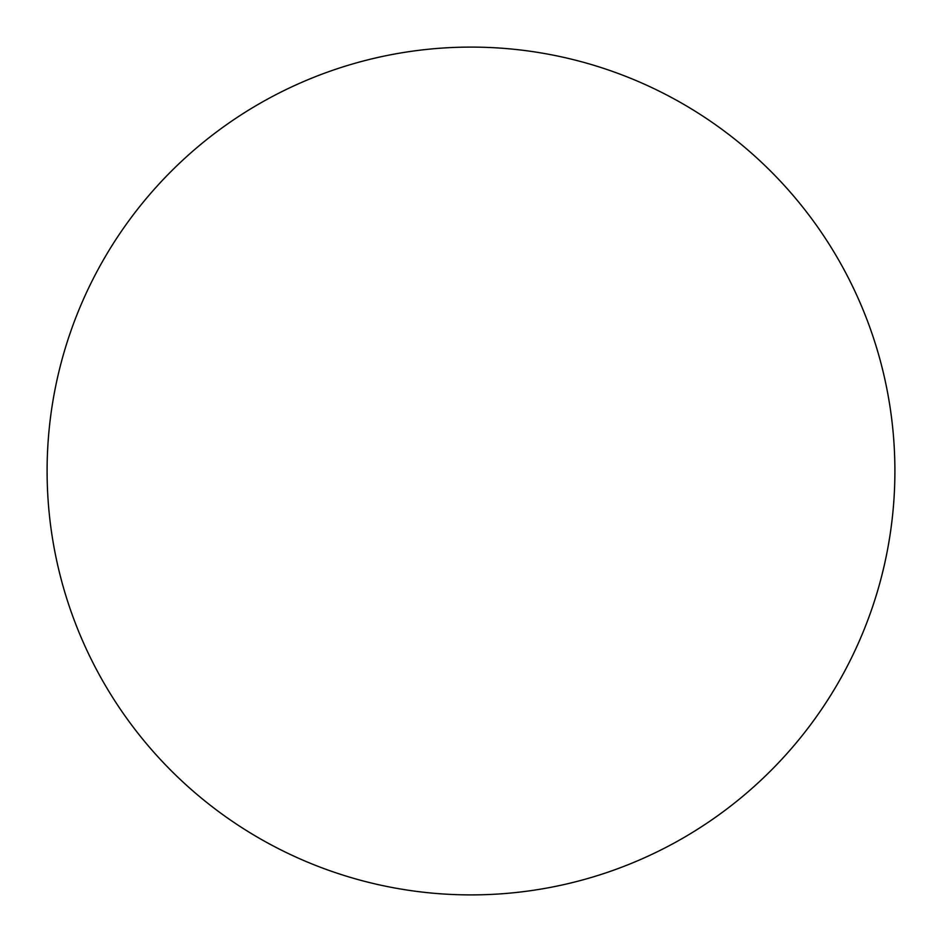<?xml version="1.0" encoding="UTF-8"?>
<svg xmlns="http://www.w3.org/2000/svg" width="942" height="942" viewBox="0 0 942 942"><rect width="100%" height="100%" fill="white"/><g stroke="black" fill="none" stroke-linecap="round" stroke-linejoin="round"><path stroke-width="1.41" d="M47.1 471A423.9 423.9 0 0 1 471 47.1A423.9 423.9 0 0 1 894.9 471A423.9 423.9 0 0 1 471 894.9A423.9 423.9 0 0 1 47.1 471C47.1 498.836 49.82 526.401 55.248 553.696C60.677 581.002 68.719 607.508 79.364 633.224C90.02 658.929 103.078 683.362 118.539 706.512C133.999 729.65 151.58 751.057 171.256 770.744C190.943 790.42 212.35 808.001 235.488 823.461C258.638 838.922 283.071 851.98 308.776 862.637C334.492 873.281 360.998 881.323 388.304 886.752C415.599 892.18 443.164 894.9 471 894.9C498.836 894.9 526.401 892.18 553.696 886.752C581.002 881.323 607.508 873.281 633.224 862.637C658.929 851.98 683.362 838.922 706.512 823.461C729.65 808.001 751.057 790.42 770.744 770.744C790.42 751.057 808.001 729.65 823.461 706.512C838.922 683.362 851.98 658.929 862.637 633.224C873.281 607.508 881.323 581.002 886.752 553.696C892.18 526.401 894.9 498.836 894.9 471C894.9 443.164 892.18 415.599 886.752 388.304C881.323 360.998 873.281 334.492 862.637 308.776C851.98 283.071 838.922 258.638 823.461 235.488C808.001 212.35 790.42 190.943 770.744 171.256C751.057 151.58 729.65 133.999 706.512 118.539C683.362 103.078 658.929 90.02 633.224 79.364C607.508 68.719 581.002 60.677 553.696 55.248C526.401 49.82 498.836 47.1 471 47.1C443.164 47.1 415.599 49.82 388.304 55.248C360.998 60.677 334.492 68.719 308.776 79.364C283.071 90.02 258.638 103.078 235.488 118.539C212.35 133.999 190.943 151.58 171.256 171.256C151.58 190.943 133.999 212.35 118.539 235.488C103.078 258.638 90.02 283.071 79.364 308.776C68.719 334.492 60.677 360.998 55.248 388.304C49.82 415.599 47.1 443.164 47.1 471M823.461 235.488C808.001 212.35 790.42 190.943 770.744 171.256C751.057 151.58 729.65 133.999 706.512 118.539M235.488 118.539C212.35 133.999 190.943 151.58 171.256 171.256C151.58 190.943 133.999 212.35 118.539 235.488M118.539 706.512C133.999 729.65 151.58 751.057 171.256 770.744C190.943 790.42 212.35 808.001 235.488 823.461M706.512 823.461C729.65 808.001 751.057 790.42 770.744 770.744C790.42 751.057 808.001 729.65 823.461 706.512"/></g></svg>
